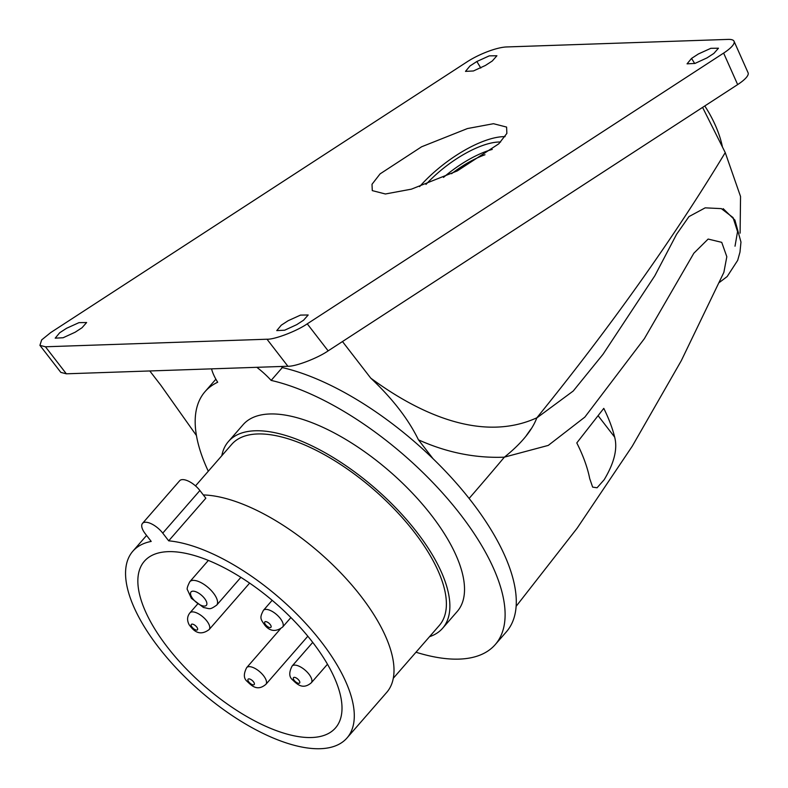 <?xml version="1.0" encoding="UTF-8"?>
<svg xmlns="http://www.w3.org/2000/svg" width="788" height="788" viewBox="0 0 788 788"><rect width="100%" height="100%" fill="white"/><g stroke="black" fill="none" stroke-linecap="round" stroke-linejoin="round"><path stroke-width="1.18" d="M722.448 147.001A71.294 36.612 -123 0 0 704.777 105.976M342.475 341.549L370.734 378.112C420.388 414.724 482.955 442.462 536.864 417.788A1670.511 631.464 -37.7 0 0 725.246 152.596A1670.511 631.464 142.3 0 1 536.864 417.788C532.038 430.563 521.203 443.693 504.359 457.178A1670.511 631.464 142.3 0 1 469.116 498.44A1670.511 631.464 -37.7 0 0 504.359 457.178C475.272 458.311 446.638 452.529 418.448 439.832L433.045 458.714A192.489 82.838 -138.9 0 1 471.519 501.523A192.489 82.838 -138.9 0 1 506.448 631.74L495.268 644.564A192.489 82.838 -138.9 0 0 460.35 514.347A192.489 82.838 -138.9 0 0 271.141 380.407A47.359 20.38 -138.9 0 0 256.829 367.316M504.448 457.119L548.261 445.407L584.834 417.118L644.367 338.673L693.844 253.224L708.136 239.059L721.729 242.349L726.822 256.73L723.867 272.372L681.305 360.668L632.291 446.156L577.121 528.216L516.16 606.287M604.16 479.744C614.236 462.98 617.733 448.766 614.66 437.123A171.479 73.796 -138.9 0 0 603.785 408.371L576.796 442.915A176.788 76.081 41.1 0 1 589.7 478.552L592.635 487.112L597.058 487.782L604.16 479.744M702.591 107.395L725.246 152.596L740.543 196.507L740.099 233.159M735.017 246.201L737.558 231.593L733.057 217.577L721.335 208.623L705.181 207.845L688.948 216.611L676.587 234.282L654.818 275.79L603.017 354.285L573.24 391.015L537.209 417.64M526.276 435.646L530.826 429.174M385.401 193.986L372.281 190.617L372.015 184.274L380.092 173.872L421.6 146.785L467.471 128.542L493.485 123.706L506.595 127.075L506.861 133.428L498.784 143.82L457.276 170.917L411.405 189.159L385.401 193.986M505.108 136.619A72.565 27.432 -37.7 0 0 503.473 136.639A72.565 27.432 -37.7 0 0 419.61 186.618M425.993 184.412A64.675 24.448 142.3 0 1 498.794 142.007A64.675 24.448 142.3 0 1 500.636 141.998M492.264 149.415A64.675 24.448 -37.7 0 0 443.496 177.398M451.583 173.705A58.814 22.231 142.3 0 1 484.994 154.753M492.303 60.981L496.913 55.751L489.259 55.869L476.858 61.503L469.983 65.975L465.491 71.383L473.411 70.969L485.438 65.443L492.303 60.981M75.155 332.221L63.119 337.747L55.209 338.16L59.701 332.743L66.576 328.281L78.977 322.647L86.631 322.528L82.021 327.749L75.155 332.221M281.257 325.198L276.765 330.605L284.675 330.202L296.712 324.666L303.577 320.204L308.187 314.983L300.524 315.092L288.132 320.726L281.257 325.198M691.539 58.42L698.414 53.958L710.815 48.324L718.469 48.206L713.869 53.426L706.994 57.898L694.967 63.424L687.057 63.838L691.539 58.42L694.701 63.503M415.985 652.228A192.489 82.838 -138.9 0 0 495.268 644.564M211.558 368.853A47.359 20.38 -138.9 0 0 217.695 382.229A192.489 82.838 -138.9 0 0 205.038 391.636A192.489 82.838 -138.9 0 0 208.288 471.224M195.513 485.891L231.662 444.412A137.752 59.287 41.1 0 1 414.36 532.225A137.752 59.287 41.1 0 1 439.359 625.406L393.33 678.222M321.258 641.816A142.076 61.149 41.1 0 1 347.035 737.932A142.076 61.149 41.1 0 1 158.595 647.362A142.076 61.149 41.1 0 1 132.817 551.245A142.076 61.149 41.1 0 1 151.207 541.425L145.258 533.732A15.277 6.57 -138.9 0 1 142.49 523.399A15.277 6.57 -138.9 0 1 162.752 533.131L168.691 540.824A142.076 61.149 41.1 0 1 321.258 641.816M203.324 494.943A142.076 61.149 41.1 0 1 360.973 596.25A142.076 61.149 41.1 0 1 386.75 692.356L347.035 737.932M167.342 647.066A126.799 54.569 41.1 0 1 144.401 561.204A126.799 54.569 41.1 0 1 312.521 642.112A126.799 54.569 41.1 0 1 335.589 727.817A126.799 54.569 41.1 0 1 167.342 647.066M221.822 455.7A142.076 61.149 41.1 0 1 228.392 441.566A142.076 61.149 41.1 0 1 416.842 532.136A142.076 61.149 41.1 0 1 442.62 628.253A142.076 61.149 41.1 0 1 429.519 636.694M442.62 628.253L457.267 611.439A142.076 61.149 -138.9 0 0 431.489 515.332A142.076 61.149 -138.9 0 0 243.039 424.762L228.392 441.566M142.49 523.399L179.634 480.769A15.277 6.57 -138.9 0 1 199.896 490.51L205.835 498.203L168.691 540.824M281.296 366.479A47.359 20.38 41.1 0 1 282.311 367.582A192.489 82.838 41.1 0 1 433.045 458.714M282.311 367.582L271.141 380.407M370.734 378.112C392.532 398.659 408.43 419.236 418.448 439.832M149.789 370.961L160.841 385.263L196.429 435.518M737.657 84.592L723.63 53.091A30.555 7.752 -24 0 0 734.052 41.262L748.078 72.762A30.555 7.752 156 0 1 737.657 84.592L328.143 350.867C317.672 358.156 295.539 366.627 287.896 366.253L267.004 339.224L45.448 346.779L66.34 373.808L60.824 372.389L39.922 345.361L45.448 346.779M287.896 366.253L66.34 373.808M723.63 53.091L307.251 323.829L328.143 350.867M39.922 345.361L41.665 339.904L50.708 332.575L467.087 61.838A30.555 7.752 -24 0 1 506.566 46.955L728.122 39.4A30.555 7.752 -24 0 1 734.052 41.262M267.004 339.224C274.638 339.589 296.771 331.127 307.251 323.829M614.66 437.123L598.122 415.719M204.535 598.427A10.185 4.383 41.1 0 1 204.466 606.09A10.185 4.383 41.1 0 1 192.873 598.831A10.185 4.383 41.1 0 1 192.932 591.167A10.185 4.383 41.1 0 1 204.535 598.427M216.67 605.145C209.411 610.168 210.307 608.74 203.471 607.489L191.356 598.299L187.495 589.887C186.638 589.148 187.406 586.42 189.8 581.721A17.819 7.673 41.1 0 1 213.44 593.088A17.819 7.673 41.1 0 1 216.67 605.145L240.852 577.387M282.606 627.071C276.046 631.976 270.215 631.474 265.123 625.564C260.503 618.994 259.36 618.058 263.419 610.345A12.726 5.477 41.1 0 1 278.312 616.186A12.726 5.477 41.1 0 1 282.606 627.071L290.88 617.575M269.575 623.791A4.078 1.753 41.1 0 1 270.688 627.475A4.078 1.753 41.1 0 1 266.177 625.406A4.078 1.753 41.1 0 1 265.073 621.722A4.078 1.753 41.1 0 1 269.575 623.791M311.29 682.802C302.74 690.032 297.115 684.23 292.515 679.817C289.009 676.922 288.871 672.341 292.092 666.077A12.726 5.477 41.1 0 1 308.985 674.193A12.726 5.477 41.1 0 1 311.29 682.802L327.483 664.225M298.888 680.251A4.078 1.753 41.1 0 1 298.869 683.314A4.078 1.753 41.1 0 1 294.229 680.408A4.078 1.753 41.1 0 1 294.249 677.345A4.078 1.753 41.1 0 1 298.888 680.251M265.881 684.348C257.331 691.578 251.707 685.787 247.107 681.364C243.6 678.468 243.462 673.888 246.683 667.623A12.726 5.477 41.1 0 1 263.576 675.74A12.726 5.477 41.1 0 1 265.881 684.348L307.822 636.231M253.48 681.797A4.078 1.753 41.1 0 1 253.46 684.861A4.078 1.753 41.1 0 1 248.821 681.955A4.078 1.753 41.1 0 1 248.841 678.892A4.078 1.753 41.1 0 1 253.48 681.797M209.135 629.573C198.054 637.807 191.937 628.243 189.199 624.854C186.845 620.373 187.091 616.374 189.938 612.847A12.726 5.477 41.1 0 1 198.645 613.882A12.726 5.477 41.1 0 1 208.367 623.249A12.726 5.477 41.1 0 1 209.135 629.573L249.599 583.14M197.227 627.75A4.078 1.753 41.1 0 1 196.074 630.016A4.078 1.753 41.1 0 1 191.583 626.45A4.078 1.753 41.1 0 1 192.735 624.185A4.078 1.753 41.1 0 1 197.227 627.75M480.798 68.044L476.858 61.503M199.896 490.51L162.752 533.131M719.395 282.439L727.166 276.549L737.676 260.365L739.971 252.16L740.966 242.074L734.918 220.108L723.167 208.662M215.882 379.195L205.038 391.636M132.817 551.245L146.588 535.446M189.938 612.847L197.473 604.199M246.683 667.623L280.41 628.923M292.092 666.077L312.738 642.397M263.419 610.345L272.146 600.328M189.8 581.721L208.318 560.465"/></g></svg>

